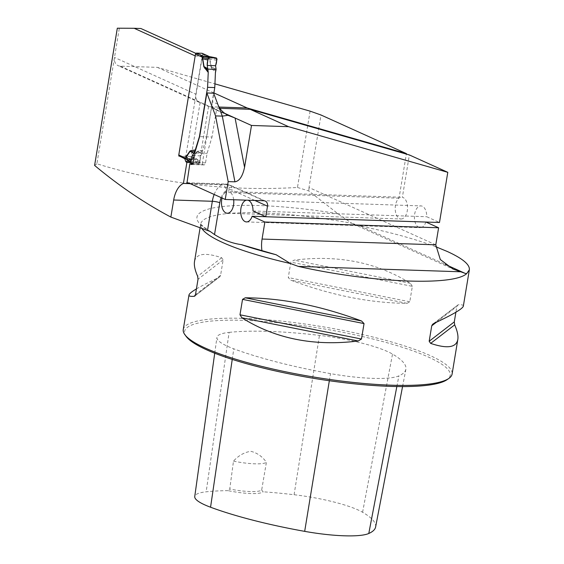 <?xml version="1.0" encoding="UTF-8"?>
<svg xmlns="http://www.w3.org/2000/svg" width="564" height="564" viewBox="0 0 564 564"><rect width="100%" height="100%" fill="white"/><g stroke="black" fill="none" stroke-linecap="round" stroke-linejoin="round"><path stroke-width="0.42" stroke-dasharray="2.82 2.11" d="M310.108 111.143L297.475 187.467C228.004 191.506 161.142 183.617 96.888 163.786L119.3 28.397L140.88 28.51M297.475 187.467L308.825 190.963L337.85 213.643L351.767 223.266A136.248 25.528 9.4 0 0 200.728 224.028A136.248 25.528 9.4 0 0 201.799 228.349M94.597 165.435L96.888 163.786M195.186 55.885L178.887 155.706M195.884 53.376L202.145 56.203L195.849 94.23L114.492 57.45A8.721 7.008 -65.7 0 0 118.087 65.628A8.721 7.008 -65.7 0 0 120.28 66.136L157.363 67.363L214.933 83.867M120.28 66.136L210.118 106.751A8.721 7.008 -65.7 0 1 208.581 106.497L200.1 102.662A8.721 7.008 -65.7 0 1 199.444 102.415A8.721 7.008 -65.7 0 1 195.849 94.23M117.319 28.2L119.3 28.397M435.782 244.861L309.001 187.544L321.015 115.007M227.278 213.241L401.004 218.994A10.899 6.155 -88.1 0 1 395.286 210.316A10.899 6.155 -88.1 0 1 399.037 198.19L406.341 154.085M401.004 218.994A10.899 6.155 -88.1 0 0 407.497 208.87A10.899 6.155 -88.1 0 0 402.365 197.287L409.372 154.952M425.933 222.047L425.862 222.012A10.899 6.155 91.9 0 1 420.215 227.68A10.899 6.155 91.9 0 1 414.42 216.583A10.899 6.155 91.9 0 1 420.934 205.895A10.899 6.155 91.9 0 1 426.736 216.731L439.483 222.498M435.598 246.665C415.28 239.058 390.281 232.206 360.6 226.108L351.767 223.266L452.962 269.021M309.001 187.544L308.825 190.963M213.883 92.919L157.363 67.363M210.118 106.751L219.121 107.054M208.581 106.497L199.247 162.855L190.385 162.566M399.037 198.19L225.311 192.43L225.522 191.182C226.065 187.558 224.916 185.408 222.068 184.717L190.279 183.667M219.889 108.316L213.072 108.091L224.613 113.308M187.001 182.743L225.36 184.019C228.075 184.47 229.273 186.353 228.949 189.652L228.639 191.534L402.365 197.287M192.62 163.877L202.208 164.195L211.535 107.83A8.721 7.008 114.3 0 0 213.072 108.091M217.76 104.143L212.219 101.633L213.615 93.194M212.219 101.633A8.721 7.008 114.3 0 0 215.815 109.818A8.721 7.008 114.3 0 0 216.47 110.065L211.535 107.83M202.596 150.207L197.047 151.378L198.479 151.984L202.356 151.448L206.614 136.833L199.649 136.601L212.008 137.01L216.47 110.065M183.258 329.545A136.248 25.528 -170.6 0 1 281.119 321.071A136.248 25.528 -170.6 0 1 430.05 355.524A136.248 25.528 -170.6 0 1 452.095 374.052M412.34 286.343L410.388 283.325C377.041 262.373 338.273 254.646 294.084 260.145L290.834 262.119L288.274 277.558L290.77 280.153C331.526 295.395 370.294 303.122 407.074 303.333L409.781 301.775L412.34 286.343L290.834 262.119M463.34 306.118C463.516 304.976 461.733 304.553 457.996 304.849L433.039 323.926M433.963 323.383L457.996 304.849L456.84 306.463L455.888 312.23M196.434 288.909C201.482 285.913 208.793 282.19 218.353 277.756L219.974 276.557L220.587 275.317L223.14 259.877L221.666 257.741C205.169 252.221 196.117 253.511 194.502 261.611M225.311 192.43A10.899 6.155 -88.1 0 0 222.082 198.042M233.679 199.748A10.899 6.155 -88.1 0 0 228.639 191.534M195.398 55.984L202.145 56.203M200.1 102.662L191.189 156.475L179.359 156.08M191.189 156.475L197.104 159.147L198.02 161.614A2.728 1.537 -88.1 0 0 198.881 162.693L199.247 162.855M202.208 164.195L203.611 164.829A2.728 1.537 -88.1 0 0 203.957 164.914A2.728 1.537 -88.1 0 0 205.522 162.855L207.101 153.352L212.008 137.01M261.661 490.095L263.184 491.808A28.884 5.414 -170.6 0 1 228.046 490.645L229.752 489.037L233.489 461.133C238.466 455.613 244.212 452.342 250.719 451.313C256.937 452.737 262.168 456.375 266.412 462.226L261.661 490.095A27.248 5.104 9.4 0 1 229.752 489.037M228.046 490.645A148.903 27.904 9.4 0 0 206.17 491.815A61.702 11.562 9.4 0 0 194.749 496.517M229.111 332.386A153.006 28.672 -170.6 0 1 319.457 335.383A65.812 12.33 -170.6 0 1 392.516 354.086A153.006 28.672 -170.6 0 1 405.883 369.251A153.006 28.672 -170.6 0 1 398.882 375.892A65.812 12.33 -170.6 0 1 330.504 373.629A153.006 28.672 -170.6 0 1 233.792 348.827A65.812 12.33 -170.6 0 1 216.928 337.406A65.812 12.33 -170.6 0 1 229.111 332.386L206.17 491.815M375.603 527.023A148.903 27.904 9.4 0 0 362.589 512.26A61.702 11.562 9.4 0 0 294.091 494.727A148.903 27.904 9.4 0 0 263.184 491.808M186.261 336.546A134.613 25.225 -170.6 0 1 269.211 321.875A134.613 25.225 -170.6 0 1 428.436 357.061A134.613 25.225 -170.6 0 1 446.998 379.713M233.489 461.133A27.248 5.104 9.4 0 0 266.412 462.226M202.356 151.448L202.222 153.189L194.735 152.943L207.101 153.352M197.104 159.147L185.267 158.752M425.862 222.012L265.686 216.71M253.01 210.978L426.736 216.731M247.843 200.213A10.899 6.155 -88.1 0 0 247.208 200.135A10.899 6.155 -88.1 0 0 246.574 200.171M179.232 156.024A1.093 0.874 114.3 0 0 179.507 156.087L184.9 156.27A1.093 0.874 114.3 0 0 185.972 155.241L202.673 54.363A1.093 0.874 114.3 0 0 202.448 53.502M209.004 56.463L211.014 67.003L211.93 68.568L212.452 67.574L211.281 66.841L209.35 56.562M206.614 136.833L213.77 93.603M197.047 151.378L191.957 159.45L186.254 159.196M202.222 153.189L200.664 155.861L200.051 161.269L193.487 157.264L197.231 151.723L202.06 153.556M200.051 161.269L199.875 162.559L198.803 163.588L192.289 159.612L193.487 157.264A4.357 2.672 34 0 1 193.304 156.912M186.303 159.238L191.584 163.348M198.803 163.588L192.888 163.391M198.316 150.799L198.479 151.984L202.152 153.38M216.766 60.334L209.766 58.924A4.357 1.332 -10.8 0 0 209.498 59.093M202.673 54.363L209.477 57.436A4.357 1.065 11.8 0 0 209.709 57.57A4.357 0.818 9.4 0 1 209.47 57.472M211.014 67.003L216.075 68.893M192.782 158.28A4.357 0.818 9.4 0 0 193.022 158.378A4.357 0.564 7 0 1 192.775 158.315L185.972 155.241M191.957 159.45A4.357 2.82 89.1 0 1 192.289 159.612L186.769 159.429A4.357 2.073 94.4 0 0 186.536 159.274L179.507 156.087M200.664 155.861L194.291 155.65M337.85 213.643A141.092 26.438 9.4 0 0 210.153 231.459M360.6 226.108L445.186 264.354M198.881 162.693L190.188 162.404M203.611 164.829L191.95 164.441M294.091 494.727L319.457 335.383M329.341 380.742L330.504 373.629M232.241 359.402L233.792 348.827M362.589 512.26L392.516 354.086M396.844 386.544L398.882 375.892M407.074 303.333L290.77 280.153M409.781 301.775L288.274 277.558M410.388 283.325L294.084 260.145M436.324 322.284L456.84 306.463M221.666 257.741L197.633 276.275M223.14 259.877L198.027 279.243M220.587 275.317L195.475 294.676M218.353 277.756L195.158 295.635M205.522 162.855L193.163 162.446M198.02 161.614L188.841 161.311M225.36 184.019A22.891 12.93 91.9 0 1 225.508 184.019A22.891 12.93 91.9 0 1 228.42 184.717L189.765 183.434M186.853 182.736L225.508 184.019L229.795 185.027A5.45 4.378 -65.7 0 0 228.42 184.717L263.889 200.749M214.172 194.467A22.891 12.93 91.9 0 1 222.068 184.717M225.522 191.182A17.442 9.849 -88.1 0 0 221.166 197.626M254.829 200.446L232.044 190.146A17.442 9.849 -88.1 0 0 228.949 189.652M265.256 201.066L229.795 185.027A5.45 4.378 -65.7 0 1 232.044 190.146M211.93 68.568L215.427 72.678M184.9 156.27L191.943 159.45A4.357 2.46 91.9 0 1 192.225 159.612M199.875 162.559L193.022 158.378M215.624 71.304L212.452 67.574L216.097 69.132M217.013 59.044L209.709 57.577M199.444 102.415L118.087 65.628M228.519 115.557L215.815 109.818M211.035 231.889C197.555 223.358 201.285 223.069 200.728 223.584L200.114 227.736M214.722 353.212L216.928 337.406M402.555 386.587L405.883 369.251M194.806 296.079L219.347 277.157M191.598 164.498L203.957 164.914M246.489 221.927L420.215 227.68M247.208 200.135L420.934 205.895"/><path stroke-width="0.85" d="M195.186 55.885L134.14 28.285L117.319 28.2L94.597 165.435C119.201 185.965 144.624 203.181 170.857 217.077L210.153 231.459L214.524 234.568C223.118 239.961 232.037 243.31 241.265 244.621L276.148 254.752L290.46 263.543L298.377 266.405C370.414 282.691 453.04 286.251 466.654 273.667L469.354 269.796L463.34 306.118C462.621 308.839 452.829 314.592 433.963 323.383L432.602 324.3L431.728 325.823L436.324 322.284M170.857 217.077L173.684 200.001A22.891 12.93 91.9 0 1 183.413 183.434L186.888 162.446L186.522 162.284A2.728 1.537 -88.1 0 1 185.662 161.205L184.738 158.738L178.887 155.706M134.14 28.285L140.88 28.51L195.884 53.376M406.341 154.085L406.418 153.619L321.015 115.007L310.108 111.143L214.933 83.867M447.788 172.323L288.578 126.688L251.495 125.462L244.557 167.332C242.647 176.25 239.439 181.086 234.927 181.827L228.187 181.608L225.226 199.466L263.889 200.749A5.45 4.378 114.3 0 1 265.256 201.066A5.45 4.378 114.3 0 1 267.505 206.177L265.757 216.738L439.483 222.498L447.788 172.323L409.372 154.952L250.155 109.317L219.889 108.316M261.893 250.31A21.799 12.316 -88.1 0 1 262.063 239.051L264.883 222.019L438.609 227.778L425.933 222.047M438.609 227.778L435.789 244.811A21.799 12.316 91.9 0 0 435.782 244.861L440.329 259.56L452.962 269.021L460.732 271.785L298.377 266.405M445.186 264.354L465.074 273.343L460.732 271.785M406.418 153.619L247.201 107.985L213.883 92.919M219.121 107.054L247.201 107.985M190.385 162.566L186.888 162.446M190.279 183.667L183.413 183.434M192.62 163.877L189.842 163.786L187.001 182.743M186.705 182.736A22.891 12.93 91.9 0 1 186.853 182.736A22.891 12.93 91.9 0 1 189.765 183.434L225.226 199.466M189.842 163.786L191.245 164.42A2.728 1.537 -88.1 0 0 191.598 164.498A2.728 1.537 -88.1 0 0 193.163 162.446L194.735 152.943L199.649 136.601L206.875 92.968L215.561 115.902L228.187 181.608M215.561 115.902L222.301 116.128L213.615 93.194L206.875 92.968M288.578 126.688L250.155 109.317M251.495 125.462L235.082 118.038L244.557 167.332M217.76 104.143C219.586 109.071 222.992 112.793 227.983 115.31L228.519 115.557M234.927 181.827L222.301 116.128L227.983 115.31L235.082 118.038L224.613 113.308M455.888 312.23L454.288 321.896L454.683 324.864C457.362 330.969 458.398 335.855 457.813 339.528L452.095 374.052A136.248 25.528 -170.6 0 1 448.831 378.451A136.248 25.528 -170.6 0 1 313.506 376.985A136.248 25.528 -170.6 0 1 184.936 334.762A136.248 25.528 -170.6 0 1 183.258 329.545L188.975 295.021C189.208 293.766 191.689 291.729 196.434 288.909M435.598 246.665L447.273 251.481C462.607 258.495 469.967 264.601 469.354 269.796M242.534 299.364L245.241 297.806C282.021 298.011 320.789 305.744 361.545 320.986L364.041 323.581L361.482 339.02L358.232 340.994C314.042 346.493 275.274 338.767 241.928 317.814L239.982 314.797L242.534 299.364L364.041 323.581M457.813 339.528C456.198 347.628 447.146 348.919 430.649 343.391L429.176 341.262L431.728 325.823M200.114 227.736L194.502 261.611C193.917 265.284 194.961 270.17 197.633 276.275L198.027 279.243L195.475 294.676L194.319 296.283C190.583 296.586 188.806 296.163 188.975 295.021M194.806 296.079L195.158 295.635M465.074 273.343L466.654 273.667M222.082 198.042A10.899 6.155 -88.1 0 0 227.278 213.241A10.899 6.155 -88.1 0 0 233.679 199.748M179.359 156.08L178.83 156.066M448.831 378.451L446.998 379.713A134.613 25.225 -170.6 0 1 313.295 378.268A134.613 25.225 -170.6 0 1 186.261 336.546L184.936 334.762M214.722 353.212L194.749 496.517A61.702 11.562 9.4 0 0 210.562 507.226A148.903 27.904 9.4 0 0 304.68 531.359A61.702 11.562 9.4 0 0 368.786 533.488A148.903 27.904 9.4 0 0 375.603 527.023L402.555 386.587M185.267 158.752L184.738 158.738M265.686 216.71L252.136 216.259L264.883 222.019M265.757 216.738L253.01 210.978A10.899 6.155 -88.1 0 0 247.843 200.213M246.574 200.171A10.899 6.155 -88.1 0 0 240.687 211.387A10.899 6.155 -88.1 0 0 246.489 221.927A10.899 6.155 -88.1 0 0 252.136 216.259M202.448 53.502A1.093 0.874 114.3 0 0 201.947 53.277L196.554 53.101A1.093 0.874 114.3 0 0 195.482 54.123L178.781 155.001A1.093 0.874 114.3 0 0 179.232 156.024L186.254 159.196M186.536 159.274L185.584 158.075L186.113 156.679L189.857 151.138L191.126 150.56L191.013 151.737L189.998 151.483L186.254 157.025L185.796 158.153L186.769 159.429M216.097 69.393L215.589 65.727L217.013 59.044L216.287 57.958L209.068 57.718L207.996 58.748L207.207 65.445L207.862 69.125L216.097 69.393L215.427 72.678L214.771 87.575L207.58 87.335L199.423 136.594L194.897 151.201L191.013 151.737L193.833 153.105L194.897 151.201M207.58 87.335L208.236 72.439L207.862 69.125M208.236 72.439L203.823 66.771L204.986 67.328L208.165 71.057M213.77 93.603L214.771 87.575M203.823 66.771L202.286 57.204L203.59 56.28L209.166 56.485M196.554 53.101L203.604 56.287A4.357 2.052 -87.3 0 0 203.83 56.379L202.483 57.338L204.048 66.601L207.721 68.618M194.735 152.943L193.988 152.915M192.888 163.391L191.584 163.348L190.858 162.263L192.282 155.586L193.833 153.105M191.104 160.973L186.254 157.025A4.357 2.672 -146 0 0 186.113 156.679M191.584 163.348L186.303 159.238M207.82 60.038L202.539 58.684A4.357 1.332 169.2 0 1 202.307 58.853M201.947 53.277L208.997 56.463A4.357 2.841 -89 0 0 209.35 56.562L216.407 57.972L209.35 56.562L203.83 56.379L209.068 57.718M204.739 68.329L204.986 67.328L207.778 68.857M202.279 57.239A4.357 0.818 -170.6 0 1 202.483 57.338L207.996 58.748M195.482 54.123L202.286 57.204A4.357 1.065 -168.2 0 1 202.49 57.331M178.781 155.001L185.584 158.075A4.357 0.564 -173 0 1 185.796 158.153M185.591 158.04A4.357 0.818 -170.6 0 1 185.796 158.139L190.858 162.263M189.857 151.138L193.706 153.281M215.589 65.727L207.207 65.445L215.589 65.727C216.703 62.675 216.936 60.087 216.287 57.958L209.068 57.718C207.721 59.784 207.101 62.357 207.207 65.445M194.291 155.65L192.282 155.586M241.265 244.621A141.092 26.438 9.4 0 0 276.148 254.752M262.063 239.051L435.789 244.811M201.799 228.349A136.248 25.528 9.4 0 0 290.46 263.543M190.188 162.404L186.522 162.284M191.95 164.441L191.245 164.42M304.68 531.359L329.341 380.742M210.562 507.226L232.241 359.402M368.786 533.488L396.844 386.544M241.928 317.814L358.232 340.994M239.982 314.797L361.482 339.02M245.241 297.806L361.545 320.986M429.176 341.262L454.288 321.896M430.649 343.391L454.683 324.864M188.841 161.311L185.662 161.205M207.517 230.429L212.339 201.285L173.684 200.001M221.166 197.626A17.442 9.849 -88.1 0 0 219.791 202.772A5.45 1.022 -170.6 0 0 212.339 201.285A22.891 12.93 91.9 0 1 214.172 194.467M219.791 202.772L214.524 234.568M267.505 206.177L254.829 200.446M191.126 150.56L195.405 149.968M209.188 56.492L202.222 53.34"/></g></svg>
